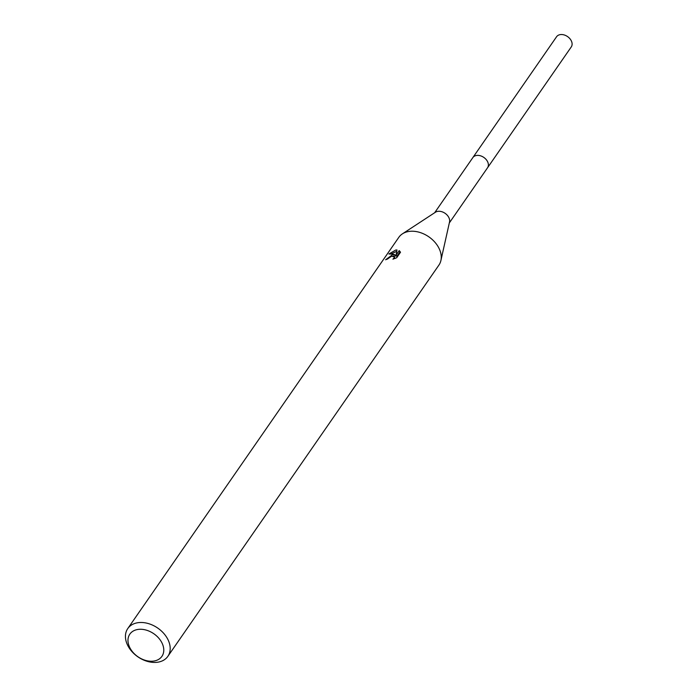 <?xml version="1.0" encoding="UTF-8"?>
<svg xmlns="http://www.w3.org/2000/svg" width="697" height="697" viewBox="0 0 697 697"><rect width="100%" height="100%" fill="white"/><g stroke="black" fill="none" stroke-linecap="round" stroke-linejoin="round"><path stroke-width="1.05" d="M127.769 628.572L398.832 237.311A24.386 17.477 34.7 0 1 402.413 233.852L435.433 212.236A8.93 6.404 34.7 0 1 437.69 211.374A8.93 6.404 34.7 0 1 446.333 214.293A8.93 6.404 34.7 0 1 449.53 222.003L440.905 260.521A24.386 17.477 34.7 0 1 438.918 265.087L167.855 656.347A24.386 17.477 34.7 0 1 158.106 662.15A24.386 17.477 34.7 0 1 132.125 651.8A24.386 17.477 34.7 0 1 127.769 628.572A24.386 17.477 34.7 0 1 137.518 622.769A24.386 17.477 34.7 0 1 163.499 633.111A24.386 17.477 34.7 0 1 167.855 656.347M472.688 157.836A8.939 6.412 34.7 0 1 472.836 157.609A8.93 6.404 34.7 0 1 476.417 155.483A8.93 6.404 34.7 0 1 485.931 159.273A8.93 6.404 34.7 0 1 487.534 167.785A8.939 6.412 34.7 0 1 487.377 168.012M402.413 233.852A24.386 17.477 34.7 0 1 408.581 231.509A24.386 17.477 34.7 0 1 432.157 239.454A24.386 17.477 34.7 0 1 440.905 260.521M392.446 254.797L394.911 254.736L392.908 254.135L388.882 253.987L395.739 250.04L396.976 249.962L396.114 255.067L399.207 250.598L400.514 252.218L396.698 257.733L392.916 259.162L393.971 258.169L394.188 256.784L391.418 256.278L387.497 259.049A24.386 17.477 -145.3 0 0 385.607 259.772L392.446 254.797M137.64 629.496A19.507 13.984 34.7 0 1 161.774 642.538A19.507 13.984 34.7 0 1 154.115 661.009A19.507 13.984 34.7 0 1 129.982 647.966A19.507 13.984 34.7 0 1 137.64 629.496M393.099 256.113L395.6 256.06L394.911 254.736M396.724 251.312L391.296 253.865M400.427 252.349L399.904 251.939L396.811 256.409L396.114 255.067M399.904 251.939L399.207 250.598M394.188 256.784L394.99 258.465M487.534 167.785A8.939 6.412 34.7 0 0 487.473 161.451A8.939 6.412 34.7 0 0 480.12 155.692A8.939 6.412 34.7 0 0 472.836 157.609L556.563 36.758A8.939 6.412 34.7 0 1 563.838 34.85A8.939 6.412 34.7 0 1 571.192 40.609A8.939 6.412 34.7 0 1 571.261 46.943L449.33 222.927M472.845 157.609L434.64 212.759"/></g></svg>
